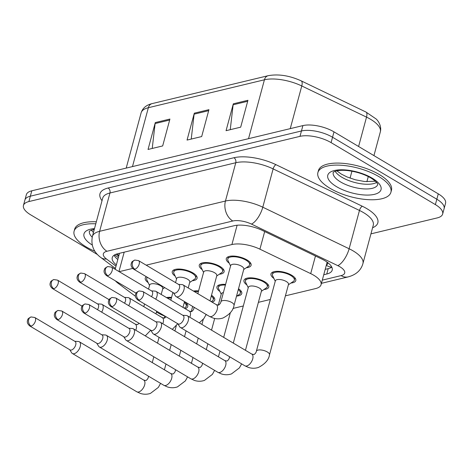 <?xml version="1.0" encoding="UTF-8"?>
<svg xmlns="http://www.w3.org/2000/svg" width="469" height="469" viewBox="0 0 469 469"><rect width="100%" height="100%" fill="white"/><g stroke="black" fill="none" stroke-linecap="round" stroke-linejoin="round"><path stroke-width="0.7" d="M175.207 276.153A12.856 5.024 15.1 0 1 172.264 271.58A12.856 5.024 15.1 0 1 180.166 269.083A12.856 5.024 15.1 0 1 192.97 272.935A12.856 5.024 15.1 0 1 197.091 278.275A12.856 5.024 15.1 0 1 192.249 280.755M202.215 269.657A12.856 5.024 15.1 0 1 199.278 265.079A12.856 5.024 15.1 0 1 207.181 262.587A12.856 5.024 15.1 0 1 219.979 266.439A12.856 5.024 15.1 0 1 224.106 271.78A12.856 5.024 15.1 0 1 219.263 274.254M229.23 263.162A12.856 5.024 15.1 0 1 226.293 258.583A12.856 5.024 15.1 0 1 234.195 256.092A12.856 5.024 15.1 0 1 246.993 259.937A12.856 5.024 15.1 0 1 251.114 265.284A12.856 5.024 15.1 0 1 246.278 267.758M148.192 282.655A12.856 5.024 15.1 0 1 145.255 278.076A12.856 5.024 15.1 0 1 146.334 276.692M193.457 291.067A12.856 5.024 15.1 0 1 198.575 290.921M219.885 291.437A12.856 5.024 15.1 0 1 216.948 286.864A12.856 5.024 15.1 0 1 225.589 284.425M246.899 284.941A12.856 5.024 15.1 0 1 243.962 280.362A12.856 5.024 15.1 0 1 251.865 277.871A12.856 5.024 15.1 0 1 264.663 281.717A12.856 5.024 15.1 0 1 268.784 287.063A12.856 5.024 15.1 0 1 263.941 289.537M273.914 278.439A12.856 5.024 15.1 0 1 270.976 273.867A12.856 5.024 15.1 0 1 278.879 271.369A12.856 5.024 15.1 0 1 291.677 275.221A12.856 5.024 15.1 0 1 295.798 280.562A12.856 5.024 15.1 0 1 290.956 283.042M166.442 297.563A12.856 5.024 15.1 0 1 171.56 297.422M156.47 311.979A22.688 8.864 -164.9 0 0 157.772 312.788A22.688 8.864 -164.9 0 0 164.801 316.124M326.987 262.054A22.688 8.864 15.1 0 1 326.87 263.185L321.066 284.695A22.688 8.864 -164.9 0 0 310.707 273.62L259.92 249.174A22.688 8.864 -164.9 0 0 231.909 244.548L146.187 265.167M115.415 280.867A22.688 8.864 -164.9 0 0 118.106 283.282L135.424 296.267M132.651 268.426L119.173 271.668M285.41 295.839L315.625 288.57A22.688 8.864 -164.9 0 0 321.066 284.695M205.938 314.951L206.694 314.769M232.946 308.455L243.323 305.964M258.396 302.335L270.332 299.462M211.501 295.259A12.856 5.024 15.1 0 1 214.761 300.054A12.856 5.024 15.1 0 1 212.088 302.142M238.516 288.763A12.856 5.024 15.1 0 1 241.769 293.559A12.856 5.024 15.1 0 1 236.933 296.033M184.487 301.76A12.856 5.024 15.1 0 1 187.747 306.556A12.856 5.024 15.1 0 1 185.079 308.643M97.523 254.573L30.725 214.866A22.688 8.864 15.1 0 1 23.45 205.44A22.688 8.864 15.1 0 1 28.89 201.559L299.996 136.35A22.688 8.864 15.1 0 1 331.091 142.623L435.373 204.607L436.827 199.231A22.688 8.864 15.1 0 1 444.102 208.658A22.688 8.864 15.1 0 0 436.827 199.231L332.544 137.241L436.827 199.231L438.275 193.855A22.688 8.864 15.1 0 1 445.55 203.282L442.648 214.034A22.688 8.864 15.1 0 1 437.208 217.915L370.944 233.855M299.996 136.35L301.45 130.974A22.688 8.864 15.1 0 1 332.544 137.241A22.688 8.864 15.1 0 0 301.45 130.974L30.338 196.183L301.45 130.974L302.898 125.598A22.688 8.864 15.1 0 1 333.992 131.865L438.275 193.855M23.45 205.44L24.898 200.064A22.688 8.864 15.1 0 1 30.338 196.183A22.688 8.864 15.1 0 0 24.898 200.064L26.352 194.682A22.688 8.864 15.1 0 1 31.792 190.807L302.898 125.598M169.925 119.056L162.673 145.935L148.04 149.453L155.298 122.573L169.925 119.056M247.943 100.29L240.685 127.169L226.058 130.687L233.316 103.807L247.943 100.29M208.934 109.67L201.682 136.555L187.049 140.073L194.307 113.187L208.934 109.67M191.235 139.064L194.119 114.16A6.05 4.526 -103.5 0 1 194.307 113.187M230.244 129.684L233.128 104.78A6.05 4.526 -103.5 0 1 233.316 103.807M152.226 148.45L155.11 123.546A6.05 4.526 -103.5 0 1 155.298 122.573M435.373 204.607A22.688 8.864 15.1 0 1 442.648 214.034M323.751 274.74L326.752 274.019A22.688 8.864 -164.9 0 0 332.193 270.144A22.688 8.864 -164.9 0 0 321.834 259.07L262.159 230.343A22.688 8.864 -164.9 0 0 234.148 225.718L117.69 253.735A22.688 8.864 -164.9 0 0 112.249 257.61A22.688 8.864 -164.9 0 0 116.359 264.879M331.806 267.154A22.688 8.864 15.1 0 1 328.206 268.643L325.199 269.364M117.813 259.504A22.688 8.864 15.1 0 1 114.084 255.218M184.27 302.558A11.344 4.432 15.1 0 1 186.287 306.163A11.344 4.432 15.1 0 1 185.349 307.371L184.223 308.133M69.729 349.716L71.657 352.782A6.806 3.646 -59.3 0 0 72.361 353.479A6.806 3.646 -59.3 0 0 74.208 353.679A6.806 3.646 -59.3 0 0 80.228 346.573A6.806 3.646 -59.3 0 0 79.314 341.778A6.806 3.646 -59.3 0 0 78.364 341.496L74.753 341.268M31.083 326.096A4.913 2.632 -59.3 0 1 29.746 325.949L70.033 349.897A4.913 2.632 -59.3 0 0 71.364 350.044A4.913 2.632 -59.3 0 0 75.714 344.908A4.913 2.632 -59.3 0 0 75.058 341.45L34.77 317.501L31.112 316.944A4.913 3.682 -103.5 0 0 28.691 319.606A4.913 3.682 76.5 0 0 31.083 326.096A4.913 2.632 -59.3 0 0 35.058 322.027A4.913 2.632 -59.3 0 0 34.77 317.501M167.539 298.22A11.344 4.432 15.1 0 1 171.39 298.05M148.538 289.121L149.64 285.029A6.806 2.662 15.1 0 1 153.826 283.71A6.806 2.662 15.1 0 1 160.603 285.744A6.806 2.662 15.1 0 1 162.784 288.576L161.201 294.45M101.662 312.155A6.806 3.646 -59.3 0 0 102.946 309.182A6.806 3.646 -59.3 0 0 102.037 304.387A6.806 3.646 -59.3 0 0 101.081 304.105L97.47 303.877M97.499 309.681A4.913 2.632 -59.3 0 0 98.431 307.517A4.913 2.632 -59.3 0 0 97.775 304.059L57.488 280.11L53.829 279.559A4.913 3.682 -103.5 0 0 51.408 282.215A4.913 3.682 76.5 0 0 53.8 288.705A4.913 2.632 -59.3 0 0 57.775 284.636A4.913 2.632 -59.3 0 0 57.488 280.11M149.529 285.451L146.914 279.987A11.344 4.432 15.1 0 1 146.715 278.469A11.344 4.432 15.1 0 1 147.489 277.378M211.285 296.062A11.344 4.432 15.1 0 1 213.295 299.662A11.344 4.432 15.1 0 1 212.363 300.869L211.238 301.637M96.743 343.22L98.672 346.28A6.806 3.646 -59.3 0 0 99.375 346.984A6.806 3.646 -59.3 0 0 101.222 347.183A6.806 3.646 -59.3 0 0 107.243 340.078A6.806 3.646 -59.3 0 0 106.328 335.282A6.806 3.646 -59.3 0 0 105.378 335.001L101.767 334.766M58.092 319.6A4.913 2.632 -59.3 0 1 56.761 319.453L97.048 343.402A4.913 2.632 -59.3 0 0 98.379 343.543A4.913 2.632 -59.3 0 0 102.729 338.413A4.913 2.632 -59.3 0 0 102.072 334.948L61.785 311.006L58.121 310.449A4.913 3.682 -103.5 0 0 55.705 313.11A4.913 3.682 76.5 0 0 58.092 319.6A4.913 2.632 -59.3 0 0 62.072 315.531A4.913 2.632 -59.3 0 0 61.785 311.006M194.553 291.718A11.344 4.432 15.1 0 1 198.405 291.554M238.299 289.566A11.344 4.432 15.1 0 1 240.31 293.166A11.344 4.432 15.1 0 1 239.372 294.374L236.47 296.349M123.757 336.724L125.68 339.785A6.806 3.646 -59.3 0 0 126.39 340.488A6.806 3.646 -59.3 0 0 128.23 340.682A6.806 3.646 -59.3 0 0 134.251 333.582A6.806 3.646 -59.3 0 0 133.343 328.787A6.806 3.646 -59.3 0 0 132.393 328.499L128.782 328.271M85.106 313.099A4.913 2.632 -59.3 0 1 83.775 312.958L124.062 336.906A4.913 2.632 -59.3 0 0 125.393 337.047A4.913 2.632 -59.3 0 0 129.743 331.917A4.913 2.632 -59.3 0 0 129.086 328.452L88.799 304.504L85.135 303.953A4.913 3.682 -103.5 0 0 82.72 306.609A4.913 3.682 76.5 0 0 85.106 313.099A4.913 2.632 -59.3 0 0 89.087 309.03A4.913 2.632 -59.3 0 0 88.799 304.504M218.267 305.196L221.339 293.817A6.806 2.662 15.1 0 1 223.391 292.568M221.227 294.233L218.613 288.769A11.344 4.432 15.1 0 1 218.407 287.257A11.344 4.432 15.1 0 1 225.419 285.058M233.304 343.091L248.353 287.315A6.806 2.662 15.1 0 1 252.533 285.996A6.806 2.662 15.1 0 1 259.31 288.036A6.806 2.662 15.1 0 1 261.491 290.862L245.451 350.314M248.236 287.737L245.621 282.274A11.344 4.432 15.1 0 1 245.422 280.755A11.344 4.432 15.1 0 1 252.392 278.557A11.344 4.432 15.1 0 1 263.689 281.951A11.344 4.432 15.1 0 1 267.324 286.67A11.344 4.432 15.1 0 1 266.386 287.878L261.38 291.284M150.772 330.223L152.695 333.289A6.806 3.646 -59.3 0 0 153.404 333.987A6.806 3.646 -59.3 0 0 155.245 334.186A6.806 3.646 -59.3 0 0 161.266 327.081A6.806 3.646 -59.3 0 0 160.357 322.285A6.806 3.646 -59.3 0 0 159.401 322.004L155.79 321.775M112.12 306.603A4.913 2.632 -59.3 0 1 110.79 306.456L151.077 330.405A4.913 2.632 -59.3 0 0 152.407 330.551A4.913 2.632 -59.3 0 0 156.757 325.416A4.913 2.632 -59.3 0 0 156.095 321.957L115.814 298.008L112.15 297.457A4.913 3.682 -103.5 0 0 109.734 300.113A4.913 3.682 76.5 0 0 112.12 306.603A4.913 2.632 -59.3 0 0 116.095 302.534A4.913 2.632 -59.3 0 0 115.814 298.008M269.505 354.799A6.806 2.662 15.1 0 0 267.318 351.973A6.806 2.662 15.1 0 0 257.727 350.161A6.806 2.662 15.1 0 0 256.361 351.252L275.367 280.82A6.806 2.662 15.1 0 1 279.547 279.501A6.806 2.662 15.1 0 1 286.325 281.535A6.806 2.662 15.1 0 1 288.505 284.366L269.505 354.799C268.766 359.787 265.091 363.997 258.478 367.42C255.165 368.517 251.824 368.523 248.441 367.432L244.847 365.791A6.806 3.646 -59.3 0 0 246.694 365.99A6.806 3.646 -59.3 0 0 246.975 365.914A6.806 3.646 -59.3 0 0 252.281 360.169A6.806 3.646 -59.3 0 0 251.806 354.089L187.371 315.789A6.806 3.646 -59.3 0 0 186.416 315.508L182.804 315.279M275.25 281.236L272.636 275.778A11.344 4.432 15.1 0 1 272.436 274.259A11.344 4.432 15.1 0 1 279.407 272.061A11.344 4.432 15.1 0 1 290.698 275.455A11.344 4.432 15.1 0 1 294.339 280.169A11.344 4.432 15.1 0 1 293.401 281.377L288.394 284.783M177.78 323.727L179.709 326.787A6.806 3.646 -59.3 0 0 180.413 327.491A6.806 3.646 -59.3 0 0 182.259 327.69A6.806 3.646 -59.3 0 0 188.28 320.585A6.806 3.646 -59.3 0 0 187.371 315.789M139.135 300.107A4.913 2.632 -59.3 0 1 137.804 299.961L178.085 323.909A4.913 2.632 -59.3 0 0 179.422 324.05A4.913 2.632 -59.3 0 0 183.766 318.92A4.913 2.632 -59.3 0 0 183.109 315.455L142.822 291.513L139.164 290.956A4.913 3.682 -103.5 0 0 136.749 293.617A4.913 3.682 76.5 0 0 139.135 300.107A4.913 2.632 -59.3 0 0 143.109 296.039A4.913 2.632 -59.3 0 0 142.822 291.513M175.553 282.625L176.655 278.533A6.806 2.662 15.1 0 1 180.841 277.208A6.806 2.662 15.1 0 1 187.618 279.248A6.806 2.662 15.1 0 1 189.798 282.08L188.216 287.954M128.676 305.653A6.806 3.646 -59.3 0 0 129.96 302.687A6.806 3.646 -59.3 0 0 129.051 297.891A6.806 3.646 -59.3 0 0 128.096 297.61L124.484 297.381M176.543 278.949L173.929 273.491A11.344 4.432 15.1 0 1 173.723 271.973A11.344 4.432 15.1 0 1 180.7 269.769A11.344 4.432 15.1 0 1 191.991 273.169A11.344 4.432 15.1 0 1 195.632 277.883A11.344 4.432 15.1 0 1 194.694 279.09L189.687 282.496M124.514 303.179A4.913 2.632 -59.3 0 0 125.446 301.022A4.913 2.632 -59.3 0 0 124.789 297.557L84.502 273.615L80.844 273.058A4.913 3.682 -103.5 0 0 78.423 275.719A4.913 3.682 76.5 0 0 80.815 282.209A4.913 2.632 -59.3 0 0 84.789 278.14A4.913 2.632 -59.3 0 0 84.502 273.615M197.83 293.67L203.669 272.032A6.806 2.662 15.1 0 1 207.855 270.713A6.806 2.662 15.1 0 1 214.632 272.753A6.806 2.662 15.1 0 1 216.813 275.579L209.983 300.893M155.69 299.158A6.806 3.646 -59.3 0 0 156.974 296.191A6.806 3.646 -59.3 0 0 156.06 291.396A6.806 3.646 -59.3 0 0 155.11 291.108L151.499 290.88M203.558 272.454L200.943 266.99A11.344 4.432 15.1 0 1 200.738 265.477A11.344 4.432 15.1 0 1 207.714 263.273A11.344 4.432 15.1 0 1 219.005 266.673A11.344 4.432 15.1 0 1 222.646 271.387A11.344 4.432 15.1 0 1 221.708 272.595L216.701 276.001M151.528 296.684A4.913 2.632 -59.3 0 0 152.46 294.526A4.913 2.632 -59.3 0 0 151.804 291.061L111.516 267.113L107.858 266.562A4.913 3.682 -103.5 0 0 105.437 269.218A4.913 3.682 76.5 0 0 107.829 275.708A4.913 2.632 -59.3 0 0 111.804 271.639A4.913 2.632 -59.3 0 0 111.516 267.113M234.031 305.378A6.806 2.662 15.1 0 0 231.85 302.546A6.806 2.662 15.1 0 0 222.259 300.74A6.806 2.662 15.1 0 0 220.893 301.831L230.684 265.536A6.806 2.662 15.1 0 1 234.869 264.217A6.806 2.662 15.1 0 1 241.641 266.257A6.806 2.662 15.1 0 1 243.827 269.083L234.031 305.378C233.298 310.367 229.622 314.57 223.004 317.994C219.697 319.096 216.356 319.102 212.973 318.005L209.379 316.37A6.806 3.646 -59.3 0 0 211.507 316.487A6.806 3.646 -59.3 0 0 217.247 309.464A6.806 3.646 -59.3 0 0 216.338 304.668L183.074 284.9A6.806 3.646 -59.3 0 0 182.124 284.613L178.513 284.384M173.489 292.832L175.412 295.898A6.806 3.646 -59.3 0 0 176.121 296.596A6.806 3.646 -59.3 0 0 183.989 289.69A6.806 3.646 -59.3 0 0 183.074 284.9M230.572 265.958L227.957 260.494A11.344 4.432 15.1 0 1 227.752 258.976A11.344 4.432 15.1 0 1 234.729 256.778A11.344 4.432 15.1 0 1 246.02 260.172A11.344 4.432 15.1 0 1 249.655 264.885A11.344 4.432 15.1 0 1 248.717 266.099L243.71 269.505M134.838 269.212A4.913 2.632 -59.3 0 1 133.507 269.071L173.794 293.014A4.913 2.632 -59.3 0 0 175.125 293.16A4.913 2.632 -59.3 0 0 179.475 288.03A4.913 2.632 -59.3 0 0 178.818 284.566L138.531 260.617L134.867 260.066A4.913 3.682 -103.5 0 0 132.451 262.722A4.913 3.682 76.5 0 0 134.838 269.212A4.913 2.632 -59.3 0 0 138.818 265.143A4.913 2.632 -59.3 0 0 138.531 260.617M94.902 251.278A37.813 14.774 15.1 0 1 86.226 246.94A37.813 14.774 15.1 0 1 74.096 231.223A37.813 14.774 15.1 0 1 95.787 223.801M74.096 231.223L74.641 229.206A37.813 14.774 15.1 0 1 96.333 221.784M378.788 176.567A37.813 14.774 15.1 0 1 390.911 192.284A37.813 14.774 15.1 0 1 367.673 199.624A37.813 14.774 15.1 0 1 330.029 188.298A37.813 14.774 15.1 0 1 317.9 172.58A37.813 14.774 15.1 0 1 341.145 165.246A37.813 14.774 15.1 0 1 378.788 176.567M317.9 172.58L318.445 170.564A37.813 14.774 15.1 0 1 341.69 163.23A37.813 14.774 15.1 0 1 379.333 174.55A37.813 14.774 15.1 0 1 391.457 190.267L390.911 192.284M326.401 264.915A7.563 2.955 -164.9 0 0 327.069 262.112M118.997 255.113A22.688 14.92 126.9 0 1 116.289 254.139M326.289 265.343A22.688 16.978 76.5 0 0 331.73 267.207M124.185 252.17L118.956 271.539M237.121 225.237L231.909 244.548M264.674 231.557L259.92 249.174M315.461 255.998L310.707 273.62M132.469 166.589L148.356 107.712A7.563 5.657 -103.5 0 1 152.073 103.62L268.139 75.702A7.563 5.657 76.5 0 0 264.422 79.794L148.356 107.712A30.251 11.819 -164.9 0 0 141.105 112.882C142.646 108.075 146.305 104.992 152.073 103.62M268.139 75.702C278.434 73.826 289.455 75.544 301.204 80.867A7.563 3.007 115.7 0 1 301.772 85.962A30.251 11.819 -164.9 0 0 264.422 79.794L248.535 138.672M301.204 80.867L365.955 112.032A7.563 3.007 115.7 0 1 366.524 117.127L301.772 85.962L290.252 128.641M365.955 112.032L376.085 118.944C378.278 120.838 381.848 126.272 380.33 131.895A30.251 11.819 -164.9 0 0 366.524 117.127L358.597 146.492M31.792 190.807L28.89 201.559M333.992 131.865L331.091 142.623M351.932 171.197L350.062 178.126M208.664 110.666L194.119 114.16M169.655 120.046L155.11 123.546M247.673 101.281L233.128 104.78M322.297 280.134L341.08 275.614A15.125 5.909 -164.9 0 0 339.855 266.744A15.125 5.909 -164.9 0 0 337.803 265.647L251.466 224.088A15.125 5.909 -164.9 0 0 232.794 221.005L106.967 251.267A15.125 5.909 -164.9 0 0 106.434 258.97L116.019 266.152M106.967 251.267A15.125 11.32 -103.5 0 1 99.621 231.305L225.442 201.037A30.251 11.819 15.1 0 1 262.792 207.204L349.129 248.763A30.251 11.819 15.1 0 1 353.239 250.956A30.251 11.819 15.1 0 1 362.936 263.525L373.271 225.22A30.251 11.819 -164.9 0 0 363.575 212.645A30.251 11.819 -164.9 0 0 359.465 210.452L273.128 168.893A30.251 11.819 -164.9 0 0 235.778 162.731L109.957 192.994A30.251 11.819 -164.9 0 0 102.705 198.164L92.37 236.47A30.251 11.819 15.1 0 1 99.621 231.305L109.957 192.994A3.781 2.832 76.5 0 0 108.116 188.005L233.937 157.736A34.032 13.296 15.1 0 1 275.96 164.672L362.297 206.231A34.032 13.296 15.1 0 1 372.591 227.741M362.297 206.231A3.781 1.507 -64.3 0 0 359.465 210.452L349.129 248.763A15.125 6.015 115.7 0 1 337.803 265.647M102.025 200.685A34.032 13.296 15.1 0 1 108.116 188.005M251.466 224.088A15.125 6.015 115.7 0 0 262.792 207.204L273.128 168.893A3.781 1.507 -64.3 0 1 275.96 164.672M232.794 221.005A15.125 11.32 -103.5 0 1 225.442 201.037L235.778 162.731A3.781 2.832 76.5 0 0 233.937 157.736M106.434 258.97A15.125 9.949 126.9 0 1 100.993 257.633L115.403 268.432M321.435 283.329L348.244 276.874A15.125 11.32 -103.5 0 1 341.08 275.614M118.323 257.604L114.665 254.86M328.206 268.643L326.752 274.019M148.579 376.232L148.304 377.24A6.806 2.662 15.1 0 1 148.96 376.46M160.58 383.366L158.352 387.4L150.42 393.409C147.114 394.505 143.772 394.511 140.389 393.421L136.796 391.785A6.806 3.646 -59.3 0 0 138.642 391.978A6.806 3.646 -59.3 0 0 138.918 391.902A6.806 3.646 -59.3 0 0 144.229 386.157A6.806 3.646 -59.3 0 0 143.749 380.083L79.314 341.778M53.829 279.559C51.479 280.691 50.365 281.623 50.476 282.361C50.423 282.825 48.629 285.181 52.469 288.564A4.913 2.632 -59.3 0 0 53.8 288.705M135.775 330.229A6.806 3.646 -59.3 0 0 136.203 328.957A6.806 3.646 -59.3 0 0 135.295 324.161L102.037 304.387M175.594 369.736L175.318 370.745A6.806 2.662 15.1 0 1 175.975 369.959M187.594 376.865L185.366 380.904L177.434 386.907C174.128 388.01 170.786 388.015 167.404 386.925L163.81 385.284A6.806 3.646 -59.3 0 0 165.657 385.483A6.806 3.646 -59.3 0 0 165.932 385.407A6.806 3.646 -59.3 0 0 171.244 379.656A6.806 3.646 -59.3 0 0 170.763 373.582L106.328 335.282M202.608 363.235L202.332 364.249A6.806 2.662 15.1 0 1 202.989 363.463M214.609 370.369L212.381 374.409L204.449 380.412C201.142 381.514 197.795 381.52 194.412 380.429L190.824 378.788A6.806 3.646 -59.3 0 0 192.671 378.987A6.806 3.646 -59.3 0 0 192.947 378.905A6.806 3.646 -59.3 0 0 198.252 373.16A6.806 3.646 -59.3 0 0 197.777 367.086L133.343 328.787M229.622 356.739L229.347 357.753A6.806 2.662 15.1 0 1 230.003 356.968M241.617 363.874L239.395 367.913L231.463 373.916C228.157 375.018 224.809 375.018 221.427 373.928L217.839 372.292A6.806 3.646 -59.3 0 0 219.68 372.486A6.806 3.646 -59.3 0 0 219.961 372.409A6.806 3.646 -59.3 0 0 225.267 366.664A6.806 3.646 -59.3 0 0 224.792 360.591L160.357 322.285M80.844 273.058C78.493 274.189 77.379 275.127 77.491 275.866C77.438 276.329 75.644 278.686 79.478 282.062A4.913 2.632 -59.3 0 0 80.815 282.209M162.79 323.733A6.806 3.646 -59.3 0 0 163.218 322.455A6.806 3.646 -59.3 0 0 162.309 317.665L129.051 297.891M107.858 266.562C105.507 267.693 104.388 268.631 104.505 269.364C104.452 269.833 102.658 272.184 106.492 275.567A4.913 2.632 -59.3 0 0 107.829 275.708M194.148 307.318L193.879 308.326A6.806 2.662 15.1 0 1 194.529 307.541M189.798 317.237A6.806 3.646 -59.3 0 0 190.232 315.959A6.806 3.646 -59.3 0 0 189.324 311.164L156.06 291.396M93.448 232.466A23.051 9.005 15.1 0 1 91.396 229.945M92.194 237.185A23.051 9.005 15.1 0 1 89.427 231.07M92.211 244.988A27.589 10.781 15.1 0 1 94.504 228.561M377.738 184.44A23.051 9.005 15.1 0 1 363.539 188.878A23.051 9.005 15.1 0 1 340.635 181.978A23.051 9.005 15.1 0 1 333.23 172.434C332.673 172.739 335.411 169.373 347.552 170.564C356.358 171.636 364.161 174.122 370.967 178.021C378.829 183.092 377.674 184.95 377.738 184.458L377.75 184.405M372.193 178.156A27.589 10.781 15.1 0 1 374.432 194.336A27.589 10.781 15.1 0 1 336.619 186.709A27.589 10.781 15.1 0 1 334.385 170.528A27.589 10.781 15.1 0 1 372.193 178.156M376.607 182.47A23.051 9.005 15.1 0 1 341.901 177.27A23.051 9.005 15.1 0 1 335.2 171.302M116.148 254.192L118.727 256.121M119.319 253.917L115.175 269.288M380.33 131.895L373.934 155.608M368.282 176.561L366.887 181.72M141.105 112.882L126.208 168.095M92.37 236.47C90.781 245.211 93.653 252.263 100.993 257.633M348.244 276.874C356.194 274.687 361.095 270.238 362.936 263.525M29.746 325.949C25.912 322.572 27.706 320.216 27.759 319.752C27.642 319.014 28.761 318.082 31.112 316.944M148.304 377.24C148.14 378.407 147.372 379.503 146 380.535L143.749 380.083M176.285 325.803L174.902 330.932M171.22 344.58L169.655 350.372M165.973 364.014L164.414 369.807M186.287 306.163L186.902 303.877M164.824 316.024L164.238 318.193M159.067 337.358L157.508 343.15M153.826 356.798L152.261 362.584M136.796 391.785L72.361 353.479M139.035 323.252L137.546 324.612L135.295 324.161M156.687 311.187L155.954 313.884M162.673 288.992L164.701 287.614M150.737 330.205L145.284 335.88M144.534 303.965L143.807 306.662M146.715 278.469L147.073 277.132M52.469 288.564L82.093 306.169M56.761 319.453C52.927 316.077 54.721 313.72 54.773 313.251C54.656 312.518 55.776 311.58 58.121 310.449M175.318 370.745C175.154 371.905 174.386 373.007 173.014 374.039L170.763 373.582M203.3 319.301L201.916 324.437M198.235 338.085L196.669 343.871M192.988 357.519L191.422 363.311M213.295 299.662L213.911 297.381M192.671 306.439L191.252 311.692M186.082 330.862L184.522 336.648M180.835 350.296L179.275 356.088M163.81 385.284L99.375 346.984M83.775 312.958C79.941 309.575 81.735 307.224 81.788 306.755C81.67 306.017 82.79 305.084 85.135 303.953M202.332 364.249C202.168 365.41 201.4 366.506 200.029 367.538L197.777 367.086M230.314 312.805L223.684 337.375M220.002 351.023L218.437 356.815M240.31 293.166L240.925 290.886M214.685 318.469L211.531 330.153M207.849 343.8L206.29 349.593M218.407 287.257L219.023 284.97M190.824 378.788L126.39 340.488M110.79 306.456C106.955 303.08 108.749 300.723 108.796 300.26C108.685 299.521 109.805 298.589 112.15 297.457M229.347 357.753C229.183 358.914 228.415 360.01 227.037 361.042L224.792 360.591M267.324 286.67L267.94 284.384M245.422 280.755L246.037 278.475M217.839 372.292L153.404 333.987M137.804 299.961C133.964 296.584 135.758 294.227 135.811 293.764C135.699 293.025 136.813 292.087 139.164 290.956M256.361 351.252C256.197 352.412 255.429 353.515 254.051 354.546L251.806 354.089M294.339 280.169L294.954 277.888M272.436 274.259L273.052 271.979M244.847 365.791L180.413 327.491M166.049 316.751L164.555 318.117L162.309 317.665M184.534 301.596L182.969 307.388M195.632 277.883L196.247 275.602M177.751 323.71L172.299 329.385M172.891 292.48L170.822 300.166M173.723 271.973L174.345 269.693M79.478 282.062L109.107 299.673M193.879 308.326C193.715 309.487 192.947 310.584 191.569 311.615L189.324 311.164M222.646 271.387L223.262 269.1M206.149 314.447L203.921 318.486L199.307 322.889M200.738 265.477L201.353 263.191M106.492 275.567L136.116 293.178M133.507 269.071C129.673 265.689 131.467 263.332 131.519 262.869C131.402 262.13 132.522 261.198 134.867 260.066M220.893 301.831C220.729 302.992 219.955 304.088 218.583 305.12L216.338 304.668M249.655 264.885L250.27 262.605M209.379 316.37L176.121 296.596M227.752 258.976L228.368 256.695M94.023 230.338L93.032 229.482M89.438 231.035L94.322 229.241M336.83 170.839L341.297 174.075L347.042 176.948L355.32 179.774L364.665 181.532L375.429 181.257"/></g></svg>
